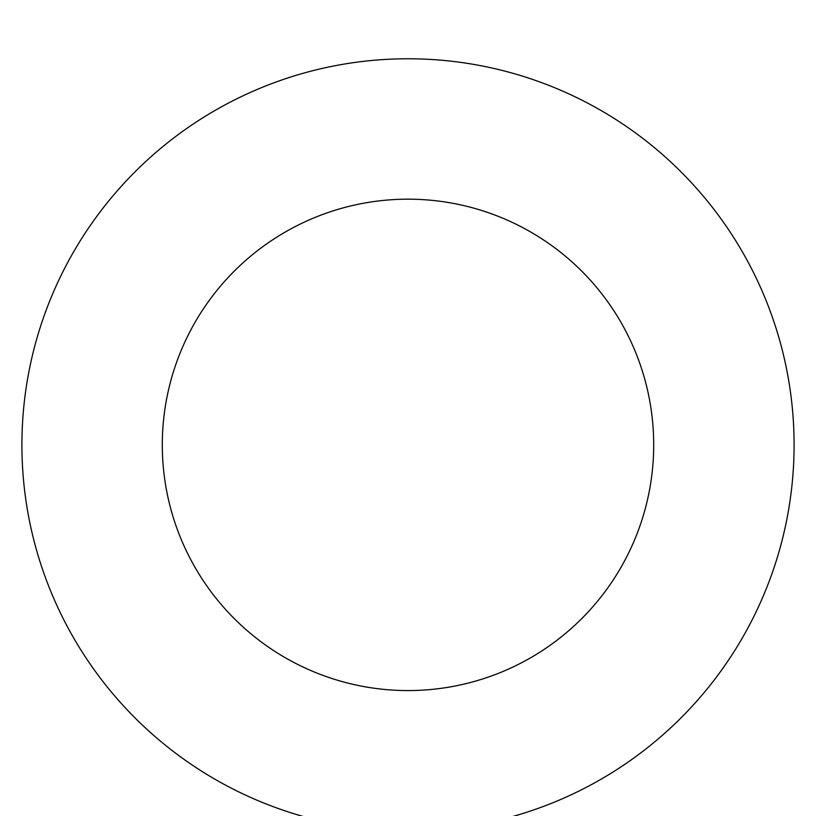 <?xml version="1.0" encoding="UTF-8"?>
<svg xmlns="http://www.w3.org/2000/svg" width="816" height="816" viewBox="0 0 816 816"><rect width="100%" height="100%" fill="white"/><g stroke="black" fill="none" stroke-linecap="round" stroke-linejoin="round"><path stroke-width="1.22" d="M408 58.772A386.101 386.101 0 0 1 742.366 637.918A386.101 386.101 0 0 1 73.634 637.918A386.101 386.101 0 0 1 408 58.772M408 199.175A245.698 245.698 0 0 1 620.782 567.722A245.698 245.698 0 0 1 195.218 567.722A245.698 245.698 0 0 1 408 199.175"/></g></svg>
